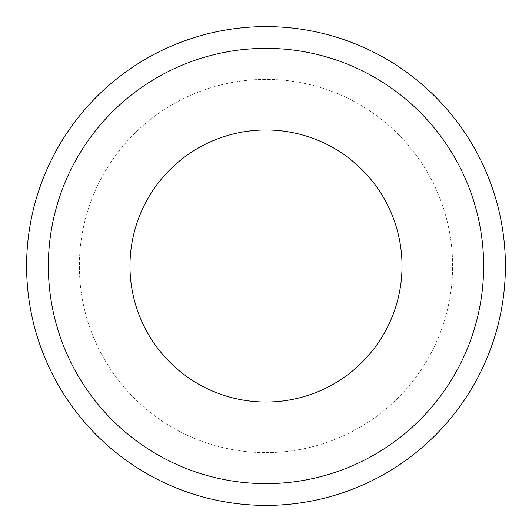 <?xml version="1.0" encoding="UTF-8"?>
<svg xmlns="http://www.w3.org/2000/svg" width="532" height="532" viewBox="0 0 532 532"><rect width="100%" height="100%" fill="white"/><g stroke="black" fill="none" stroke-linecap="round" stroke-linejoin="round"><path stroke-width="0.4" stroke-dasharray="2.66 2" d="M266 505.4A239.4 239.4 0 0 0 473.327 146.3A239.4 239.4 0 0 0 58.673 146.3A239.4 239.4 0 0 0 266 505.4M266 452.626A186.626 186.626 0 0 0 427.622 172.687A186.626 186.626 0 0 0 104.378 172.687A186.626 186.626 0 0 0 266 452.626A186.626 186.626 0 0 0 427.622 172.687A186.626 186.626 0 0 0 104.378 172.687A186.626 186.626 0 0 0 266 452.626M266 402.026A136.026 136.026 0 0 0 383.798 197.99A136.026 136.026 0 0 0 148.202 197.99A136.026 136.026 0 0 0 266 402.026"/><path stroke-width="0.8" d="M266 505.4A239.4 239.4 0 0 0 473.327 146.3A239.4 239.4 0 0 0 58.673 146.3A239.4 239.4 0 0 0 266 505.4M266 483.635A217.635 217.635 0 0 0 454.481 157.179A217.635 217.635 0 0 0 77.519 157.179A217.635 217.635 0 0 0 266 483.635M266 402.026A136.026 136.026 0 0 0 383.798 197.99A136.026 136.026 0 0 0 148.202 197.99A136.026 136.026 0 0 0 266 402.026"/></g></svg>
